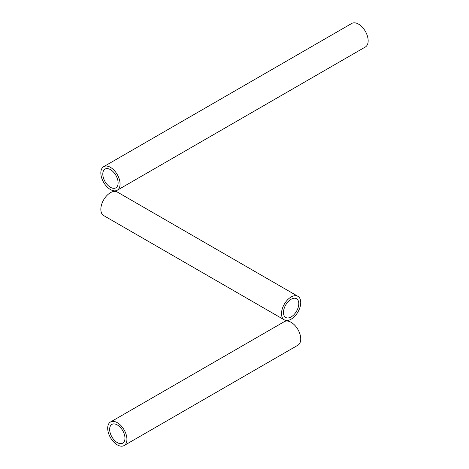 <?xml version="1.0" encoding="UTF-8"?>
<svg xmlns="http://www.w3.org/2000/svg" width="469" height="469" viewBox="0 0 469 469"><rect width="100%" height="100%" fill="white"/><g stroke="black" fill="none" stroke-linecap="round" stroke-linejoin="round"><path stroke-width="0.7" d="M110.508 422L284.325 321.646A13.595 7.85 60 0 1 294.802 325.287A13.595 7.85 60 0 1 300.74 338.976A13.595 7.85 60 0 1 297.921 345.196L124.109 445.55A13.595 7.85 60 0 1 113.627 441.909A13.595 7.85 60 0 1 107.694 428.22A13.595 7.85 60 0 1 110.508 422A13.595 7.85 60 0 1 120.99 425.641A13.595 7.85 60 0 1 126.923 439.324A13.595 7.85 60 0 1 124.109 445.55M124.965 438.193A10.828 6.249 60 0 1 122.72 443.152A10.828 6.249 60 0 1 114.377 440.25A10.828 6.249 60 0 1 109.652 429.352A10.828 6.249 60 0 1 111.892 424.398A10.828 6.249 60 0 1 120.24 427.3A10.828 6.249 60 0 1 124.965 438.193M284.325 319.87L103.661 215.564A13.595 7.85 -60 0 1 101.574 204.666A13.595 7.85 -60 0 1 110.455 192.683A13.595 7.85 -60 0 1 117.256 192.009L297.921 296.32A13.595 7.85 -60 0 1 300.008 307.213A13.595 7.85 -60 0 1 291.126 319.196A13.595 7.85 -60 0 1 284.325 319.87A13.595 7.85 -60 0 1 282.238 308.971A13.595 7.85 -60 0 1 291.126 296.988A13.595 7.85 -60 0 1 297.921 296.32M291.126 299.251A10.828 6.249 -60 0 1 296.537 298.718A10.828 6.249 -60 0 1 298.196 307.394A10.828 6.249 -60 0 1 291.126 316.933A10.828 6.249 -60 0 1 285.709 317.472A10.828 6.249 -60 0 1 284.05 308.795A10.828 6.249 -60 0 1 291.126 299.251M103.661 166.683L351.744 23.45A13.595 7.85 60 0 1 362.22 27.091A13.595 7.85 60 0 1 368.159 40.78A13.595 7.85 60 0 1 365.339 47L117.256 190.232A13.595 7.85 60 0 1 106.78 186.592A13.595 7.85 60 0 1 100.841 172.909A13.595 7.85 60 0 1 103.661 166.683A13.595 7.85 60 0 1 114.137 170.323A13.595 7.85 60 0 1 120.07 184.006A13.595 7.85 60 0 1 117.256 190.232M118.112 182.881A10.828 6.249 60 0 1 115.872 187.834A10.828 6.249 60 0 1 107.524 184.933A10.828 6.249 60 0 1 102.799 174.034A10.828 6.249 60 0 1 105.044 169.08A10.828 6.249 60 0 1 113.387 171.982A10.828 6.249 60 0 1 118.112 182.881"/></g></svg>
